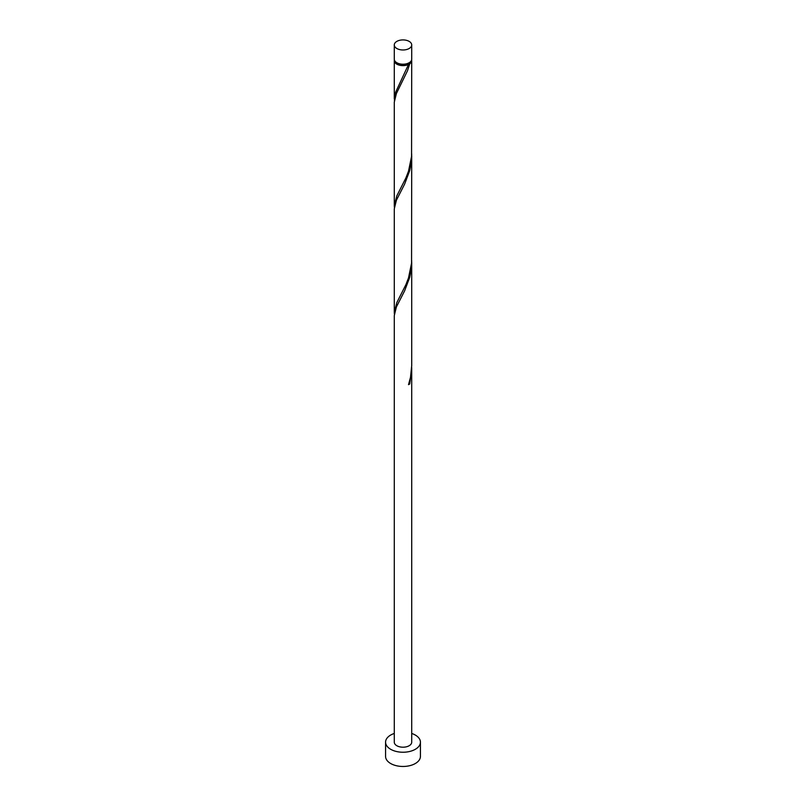 <?xml version="1.0" encoding="UTF-8"?>
<svg xmlns="http://www.w3.org/2000/svg" width="806" height="806" viewBox="0 0 806 806"><rect width="100%" height="100%" fill="white"/><g stroke="black" fill="none" stroke-linecap="round" stroke-linejoin="round"><path stroke-width="1.21" d="M396.834 48.501A8.715 5.027 0 0 0 406.335 49.599A8.715 5.027 0 0 0 411.715 44.945A8.715 5.027 0 0 0 409.166 41.388A8.715 5.027 0 0 0 399.665 40.3A8.715 5.027 0 0 0 394.285 44.945A8.715 5.027 0 0 0 396.834 48.501M411.715 44.945L411.715 59.181A8.715 5.027 180 0 1 406.335 63.825A8.715 5.027 180 0 1 396.834 62.737A8.715 5.027 180 0 1 394.285 59.181L394.285 44.945M410.657 61.578A7.838 4.524 180 0 1 408.541 63.805A7.838 4.524 180 0 1 397.459 63.805A7.838 4.524 180 0 1 395.343 61.578M394.285 733.46A17.43 10.065 0 0 0 385.57 742.175A17.43 10.065 0 0 0 390.678 749.288A17.43 10.065 0 0 0 409.67 751.474A17.43 10.065 0 0 0 420.43 742.175A17.43 10.065 0 0 0 415.322 735.062A17.43 10.065 0 0 0 411.715 733.46M385.57 742.175L385.57 756.401A17.43 10.065 0 0 0 390.678 763.524A17.43 10.065 0 0 0 409.67 765.7A17.43 10.065 0 0 0 420.43 756.401L420.43 742.175M408.773 383.858L409.75 383.938L411.715 369.108L411.715 742.175A8.715 5.027 0 0 1 406.335 746.819A8.715 5.027 0 0 1 396.834 745.731A8.715 5.027 0 0 1 394.285 742.175L394.285 315.599L396.401 306.965L404.622 290.835L409.75 277.224L411.221 269.768L411.685 260.701M411.715 369.108L411.685 367.425M409.75 383.938A8.715 5.027 180 0 1 408.511 384.653L410.486 377.399L411.715 365.712L411.715 262.393M411.624 59.886A8.715 5.027 180 0 1 411.715 60.601L411.564 156.394L408.511 171.215L405.871 177.995L396.834 195.848L394.285 205.641L394.285 102.171L396.401 93.526L407.453 70.857L409.75 63.785L408.541 63.805L408.511 64.49A8.715 5.027 180 0 1 396.834 64.158A8.715 5.027 180 0 1 394.285 60.601A8.715 5.027 180 0 1 394.376 59.886M408.511 64.49L395.403 92.7L394.376 100.619M411.715 60.601A8.715 5.027 180 0 1 409.75 63.785M411.715 155.679L411.564 263.119L408.511 277.929L405.871 284.72L396.834 302.572L394.285 312.355L394.285 208.885L396.401 200.241L404.622 184.121L409.75 170.499L411.221 163.054L411.685 153.986M394.285 205.641L394.376 207.344M394.285 312.355L394.376 314.058M394.285 60.601L394.285 98.916"/></g></svg>

